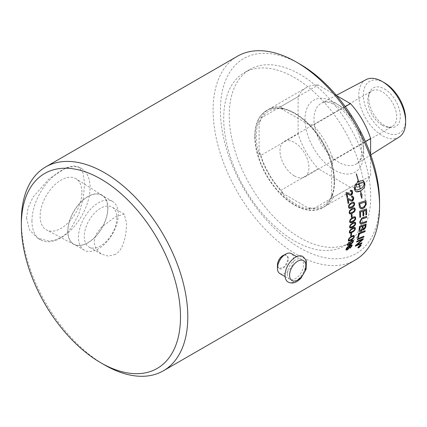 <?xml version="1.0" encoding="UTF-8"?>
<svg xmlns="http://www.w3.org/2000/svg" width="427" height="427" viewBox="0 0 427 427"><rect width="100%" height="100%" fill="white"/><g stroke="black" fill="none" stroke-linecap="round" stroke-linejoin="round"><path stroke-width="0.32" stroke-dasharray="2.13 1.6" d="M115.397 254.439L108.255 256.131L101.183 254.028L95.936 249.01L93.972 242.029L95.979 234.396L101.247 227.34L115.429 216.767L124.236 214.092L126.579 223.241C126.435 233.393 124.204 249.395 115.397 254.439M365.186 200.071A100.041 57.757 -120 0 0 321.52 99.395A100.041 57.757 -120 0 0 244.431 72.59A100.041 57.757 -120 0 0 223.711 118.391A100.041 57.757 -120 0 0 267.377 219.067A100.041 57.757 -120 0 0 344.472 245.872A100.041 57.757 -120 0 0 365.186 200.071M254.775 136.325A56.108 32.393 60 0 1 266.395 110.641A56.108 32.393 60 0 1 322.502 143.034A56.108 32.393 60 0 1 322.502 207.821A56.108 32.393 60 0 1 279.269 192.79A56.108 32.393 60 0 1 254.775 136.325M294.449 175.951A20.475 11.823 -120 0 0 304.686 176.965A20.475 11.823 -120 0 0 304.686 153.32A20.475 11.823 -120 0 0 284.211 141.497A20.475 11.823 -120 0 0 281.073 157.905A20.475 11.823 -120 0 0 294.449 175.951M346.607 248.818L347.669 249.069L349.35 247.212L349.329 246.699M350.167 248.103L350.087 248.162A118.391 61.162 -122.5 0 0 350.252 247.521L351.533 245.61M346.073 250.046L345.998 249.181C346.302 247.986 347.461 246.769 349.478 245.536L352.061 244.826M349.564 246.069L349.91 246.208M350.124 243.598L351.085 243.374L352.739 241.458L352.67 240.929M347.434 245.456L347.279 244.452L349.142 241.922A118.578 60.831 56.8 0 1 349.126 242.018M347.994 244.73L349.862 244.153L349.414 243.209L351.763 240.31L353.252 240.097M348.955 240.097L351.031 239.382C352.846 238.282 353.737 237.401 353.705 236.739L353.417 236.152M348.4 240.871L348.202 239.926L349.051 238.159L351.581 236.131L354.154 235.474M351.4 217.359L351.346 217.386A117.617 67.904 -120 0 0 351.202 214.696L351.939 214.274A117.617 67.904 60 0 1 351.944 214.327M350.113 213.009L352.232 212.331C354.031 211.221 354.805 210.265 354.559 209.47L354.036 208.739M349.75 213.9L349.056 212.657L349.516 210.65L351.875 208.52L354.485 207.885M349.564 207.362L351.661 206.679C353.455 205.563 354.213 204.602 353.924 203.786L353.359 203.038M349.238 208.269L348.421 206.972L348.806 204.939L351.133 202.798L353.716 202.147M350.129 195.342L346.905 193.57M350.412 191.36L350.364 191.387A118.85 72.916 -113.5 0 0 350.22 190.378L351.32 190.223M350.263 194.301L351.154 194.2L351.891 192.177L351.181 191.227M347.034 197.664L346.986 197.69A117.617 67.904 -120 0 0 345.902 192.678L347.034 192.534M357.298 239.584A2818.024 1611.605 -157.1 0 1 357.223 239.611A117.617 67.904 -120 0 0 357.442 238.714A2818.024 1599.019 22.3 0 0 363.937 236.168A117.617 67.904 60 0 1 363.916 236.243M363.137 229.032L363.911 228.893L365.021 226.881A117.617 67.904 -120 0 0 365.218 225.242M360.073 230.495L360.943 230.383L362.139 228.226A117.617 67.904 -120 0 0 362.363 226.267M359.379 231.498L359 230.041A117.617 67.904 -120 0 0 359.385 226.379A2818.024 1415.286 14.4 0 0 366.078 223.988A117.617 67.904 60 0 1 366.072 224.047M362.694 229.929L362.379 229.379M359.812 217.311L359.753 217.327A117.617 67.904 -120 0 0 359.577 211.184A2818.024 1167.333 6.6 0 0 366.499 208.931A117.617 67.904 60 0 1 366.499 208.974M362.966 215.843L362.907 215.865A117.617 67.904 -120 0 0 362.817 211.221M365.87 214.957L365.816 214.973A117.617 67.904 -120 0 0 365.752 210.26M360.986 207.49L363.558 207.106L365.389 204.816M365.331 204.789L365.336 203.482A117.617 67.904 -120 0 0 365.202 202.014M360.559 208.616L359.657 207.784L359.171 205.867A117.617 67.904 -120 0 0 358.845 202.857A2818.024 1023.177 3 0 0 365.88 200.653A117.617 67.904 60 0 1 365.886 200.695M359.619 246.208L360.132 245.899A117.617 67.904 -120 0 0 360.244 245.637M358.91 246.406L360.516 245.386M358.52 247.318L359.513 246.059M359.641 246.641L359.353 246.502L359.641 246.641M358.232 247.617L359.027 247.425L360.794 245.584L360.836 245.082M357.965 247.868L357.97 247.217L360.062 244.986L361.093 244.826M360.249 188.98C362.667 187.442 364.071 185.612 364.461 183.482L364.514 183.493M364.461 183.482L363.067 182.628M361.199 194.039L361.957 194.05M362.544 180.733L358.552 181.624M356.209 173.917A117.617 67.904 60 0 1 358.397 181.715L358.45 181.726M358.397 181.715A12.394 9.1 100.1 0 0 357.981 181.977M356.508 184.352L357.751 181.085M357.762 184.517L358.717 184.758M358.867 183.594A117.617 67.904 60 0 1 360.094 189.07L360.148 189.086M360.094 189.07L356.043 189.951M356.001 183.786A117.617 67.904 -120 0 0 355.985 183.727L354.33 188.27A117.617 67.904 60 0 1 354.752 190.143L356.374 191.803M360.468 190.928A117.617 67.904 60 0 1 361.034 194.039L361.087 194.061M361.034 194.039L360.388 194.066M360.329 194.045L361.85 198.443M361.797 198.422L361.776 198.085M360.191 223.865L359.545 222.099L361.616 218.144L362.843 217.647A2837.271 1308.883 10.4 0 0 366.558 216.382A117.617 67.904 60 0 1 366.558 216.436M360.767 222.841L362.614 222.611A2810.274 1374.006 13.1 0 0 366.318 221.309A117.617 67.904 60 0 1 366.313 221.367M357.746 237.674L357.677 237.706A117.617 67.904 -120 0 0 358.541 233.185A2818.024 1518.914 18.6 0 0 365.128 230.713A117.617 67.904 60 0 1 365.117 230.783M356.657 241.981A2853.038 1664.062 -155.5 0 1 356.577 242.013A117.617 67.904 -120 0 0 356.817 241.159A2818.024 1633.056 24.1 0 0 363.27 238.57A117.617 67.904 60 0 1 363.244 238.656M355.323 246.133A2857.879 1726.868 -152 0 1 355.237 246.165A117.617 67.904 -120 0 0 355.531 245.333A786.801 702.415 -9.5 0 0 359.988 241.522L362.176 239.691M356.476 245.002L358.162 244.26A2845.352 1711.245 27.6 0 0 361.904 242.691A117.617 67.904 60 0 1 361.872 242.782M351.069 201.138L348.106 199.441M351.624 197.237L351.57 197.263A118.85 73.396 -113.6 0 0 351.469 196.265L352.622 196.126M351.266 200.124L352.238 200.044L353.033 198.037L352.419 197.114M348.074 203.492L348.026 203.519A117.617 67.904 -120 0 0 347.156 198.566L348.4 198.459M350.482 221.784L352.606 221.106C354.41 220.001 355.221 219.067 355.04 218.298L354.591 217.605M350.055 222.643L349.542 221.485L350.119 219.542L352.531 217.439L355.157 216.809M350.386 227.095L352.505 226.411C354.314 225.307 355.147 224.383 355.008 223.641L354.602 222.974M349.921 227.927L349.505 226.828L350.156 224.928L352.606 222.841L355.221 222.216M350.039 232.24L352.147 231.551C353.956 230.447 354.81 229.539 354.714 228.824L354.357 228.183M349.537 233.051L349.211 232.01L349.937 230.158L352.419 228.093L355.024 227.463M350.588 236.12L350.524 236.158A117.617 67.904 -120 0 0 350.829 233.75L351.57 233.323A117.617 67.904 60 0 1 351.56 233.404M21.35 220.807A117.697 67.952 -120 0 0 104.572 364.952M26.479 217.845L29.463 229.886L37.576 238.154L48.833 241.068L54.966 240.15L60.794 237.658L66.217 233.654L71.165 228.173L78.685 214.418L83.142 198.897L84.621 184.277L83.142 173.1L78.685 166.946L73.369 165.879L66.222 167.784L48.838 179.078L33.055 197.135L28.166 207.629L26.479 217.845M355.179 260.075A117.697 67.952 60 0 1 264.484 228.541A117.697 67.952 60 0 1 213.105 110.097A117.697 67.952 60 0 1 237.481 56.215M284.04 255.068L286.629 255.309L288.31 258.874L284.804 266.517L278.948 268.61L277.449 265.146A7.681 4.435 120 0 0 279.039 268.658A7.681 4.435 120 0 0 284.958 266.603A7.681 4.435 120 0 0 288.31 258.874A7.681 4.435 120 0 0 286.72 255.357A7.681 4.435 120 0 0 282.877 255.741M366.024 79.657A33.135 19.13 -120 0 0 358.792 95.029A33.135 19.13 -120 0 0 373.492 128.628A33.135 19.13 -120 0 0 399.149 137.035M405.65 119.437A29.89 17.256 60 0 1 384.513 131.639A29.89 17.256 60 0 1 363.377 95.029A29.89 17.256 60 0 1 384.513 82.827M384.513 88.992A22.337 12.895 60 0 1 400.046 112.893A22.337 12.895 60 0 1 390.15 127.524A22.337 12.895 60 0 1 373.342 113.683A22.337 12.895 60 0 1 369.761 92.205A22.337 12.895 60 0 1 384.513 88.992M382.234 125.266A20.475 11.823 -120 0 0 387.401 127.15A20.475 11.823 -120 0 0 392.472 126.28A20.475 11.823 -120 0 0 395.61 109.872A20.475 11.823 -120 0 0 382.234 91.832A20.475 11.823 -120 0 0 371.997 90.818A20.475 11.823 -120 0 0 368.709 94.773A20.475 11.823 -120 0 0 382.234 125.266M280.704 108.383L310.018 125.303A55.302 31.929 -120 0 0 295.361 113.55A55.302 31.929 -120 0 0 280.704 108.383L282.871 108.976L280.955 106.553L318.238 85.026L336.641 95.653M370.604 154.478L370.604 175.732L333.327 197.258L332.185 194.386L331.614 196.559A55.302 31.929 -120 0 0 334.464 181.283A55.302 31.929 -120 0 0 331.614 162.714L332.185 164.23A54.496 31.465 -120 0 0 308.988 124.054L310.018 125.303M310.018 209.027L280.704 192.107A55.302 31.929 -120 0 0 310.018 209.027L308.988 207.778L313.188 208.883L350.466 187.362A56.108 32.393 -120 0 0 362.406 184.784A56.108 32.393 -120 0 0 370.604 175.732M350.466 187.362L318.238 168.75L280.955 190.277L282.871 192.7L280.704 192.107M298.099 133.87L298.099 96.657L260.817 118.178L259.68 122.368L259.109 120.852A55.302 31.929 -120 0 0 256.259 136.128A55.302 31.929 -120 0 0 259.109 154.697L259.68 152.524L260.817 155.396L298.099 133.87A56.108 32.393 -120 0 0 318.238 168.75M318.238 85.026A56.108 32.393 -120 0 0 306.298 87.604A56.108 32.393 -120 0 0 298.099 96.657M345.267 106.638L313.188 125.159L308.988 124.054M280.955 106.553A56.108 32.393 -120 0 0 269.021 109.125A56.108 32.393 -120 0 0 260.817 118.178M332.185 164.23L333.327 160.04A56.108 32.393 -120 0 0 313.188 125.159M333.327 160.04L365.411 141.518M282.871 108.976A54.496 31.465 -120 0 0 259.68 122.368M334.464 181.939A56.108 32.393 -120 0 0 294.79 113.224A56.108 32.393 -120 0 0 266.736 110.444A56.108 32.393 -120 0 0 255.116 136.128A56.108 32.393 -120 0 0 279.61 192.593A56.108 32.393 -120 0 0 322.844 207.623A56.108 32.393 -120 0 0 334.464 181.939L334.464 181.283M259.68 152.524A54.496 31.465 -120 0 0 282.871 192.7M308.988 207.778A54.496 31.465 -120 0 0 332.185 194.386M260.817 155.396A56.108 32.393 -120 0 0 280.955 190.277M313.188 208.883A56.108 32.393 -120 0 0 325.123 206.305A56.108 32.393 -120 0 0 333.327 197.258M331.614 162.714L331.614 196.559M259.109 154.697L259.109 120.852M279.834 273.552A11.518 6.651 120 0 0 288.711 270.467A11.518 6.651 120 0 0 293.739 258.874A11.518 6.651 120 0 0 291.353 253.601M287.296 273.963A11.518 6.651 120 0 0 289.682 279.237A11.518 6.651 120 0 0 298.558 276.152A11.518 6.651 120 0 0 303.581 264.559A11.518 6.651 120 0 0 301.2 259.285A11.518 6.651 120 0 0 292.324 262.37A11.518 6.651 120 0 0 287.296 273.963M288.07 282.028A14.742 8.513 120 0 0 295.441 281.297A14.742 8.513 120 0 0 305.07 268.305A14.742 8.513 120 0 0 302.812 256.494M299.978 64.151A112.536 64.973 -120 0 0 220.401 110.097A112.536 64.973 -120 0 0 299.978 247.927A112.536 64.973 -120 0 0 379.555 201.982M370.721 196.879A100.041 57.757 -120 0 0 327.05 96.203A100.041 57.757 -120 0 0 249.96 69.398A100.041 57.757 -120 0 0 229.24 115.199A100.041 57.757 -120 0 0 272.906 215.875A100.041 57.757 -120 0 0 350.001 242.68A100.041 57.757 -120 0 0 370.721 196.879M78.493 237.311A28.177 16.269 -60 0 1 90.791 208.958A28.177 16.269 -60 0 1 112.504 201.411A28.177 16.269 -60 0 1 118.338 214.306A28.177 16.269 -60 0 1 106.04 242.659A28.177 16.269 -60 0 1 84.332 250.206A28.177 16.269 -60 0 1 78.493 237.311M116.897 217.653A23.058 13.312 -60 0 1 106.83 240.855A23.058 13.312 -60 0 1 89.067 247.03A23.058 13.312 -60 0 1 89.067 220.407A23.058 13.312 -60 0 1 112.12 207.095A23.058 13.312 -60 0 1 116.897 217.653M107.753 208.195A28.177 16.269 120 0 0 101.92 195.299A28.177 16.269 120 0 0 73.748 211.562A28.177 16.269 120 0 0 73.748 244.1A28.177 16.269 120 0 0 95.456 236.547A28.177 16.269 120 0 0 107.753 208.195M81.909 192.161A29.538 17.053 120 0 0 76.118 178.833A29.538 17.053 120 0 0 53.247 186.327A29.538 17.053 120 0 0 40.138 216.281A29.538 17.053 120 0 0 46.586 229.982A29.538 17.053 120 0 0 69.227 221.661A29.538 17.053 120 0 0 81.909 192.161M107.882 208.125A28.353 16.37 -60 0 1 95.712 236.441A28.353 16.37 -60 0 1 73.972 244.425A28.353 16.37 -60 0 1 67.786 231.274A28.353 16.37 -60 0 1 80.367 202.526A28.353 16.37 -60 0 1 102.32 195.331A28.353 16.37 -60 0 1 107.882 208.125M31.95 221.005A41.115 23.736 -60 0 1 49.9 179.628A41.115 23.736 -60 0 1 81.578 168.617A41.115 23.736 -60 0 1 90.097 187.437A41.115 23.736 -60 0 1 72.147 228.808A41.115 23.736 -60 0 1 40.469 239.825A41.115 23.736 -60 0 1 31.95 221.005M334.352 102.309A41.499 23.96 60 0 1 363.697 153.138A41.499 23.96 60 0 1 334.352 170.079A41.499 23.96 60 0 1 305.006 119.25A41.499 23.96 60 0 1 334.352 102.309M363.558 147.955A35.057 20.24 -120 0 0 338.771 105.021A35.057 20.24 -120 0 0 321.632 103.067A35.057 20.24 -120 0 0 313.984 119.33A35.057 20.24 -120 0 0 329.537 154.878A35.057 20.24 -120 0 0 356.678 163.771A35.057 20.24 -120 0 0 363.558 147.955M387.401 127.15L390.15 127.524M368.709 94.773L369.761 92.205M304.686 176.965L392.472 126.28M284.211 141.497L371.997 90.818M336.348 95.306L321.632 103.067L324.376 102.218C327.274 101.722 331.042 102.736 335.686 105.261C340.191 107.866 344.514 111.73 348.656 116.854C355.157 125.175 359.315 134.051 361.135 143.472C362.454 154.745 360.964 161.507 356.678 163.771L370.759 154.91M306.298 87.604L269.021 109.125M295.361 113.55L294.79 113.224M362.406 184.784L325.123 206.305M266.736 110.444L266.395 110.641M322.844 207.623L322.502 207.821M285.081 276.579L289.682 279.237M296.594 256.632L301.2 259.285M112.504 201.411L101.92 195.299M84.332 250.206L73.748 244.1M102.32 195.331L76.118 178.833M73.972 244.425L46.586 229.982M81.578 168.617L78.685 166.946M40.469 239.825L37.576 238.154M124.236 214.092L112.12 207.095M101.183 254.028L89.067 247.03M249.96 69.398L244.431 72.59M350.001 242.68L344.472 245.872"/><path stroke-width="0.64" d="M349.329 246.699L348.389 246.838L346.607 248.818L346.671 249.315M346.607 248.818L347.722 249.122L349.451 246.934L349.147 246.641L348.443 246.886L346.644 249.288M351.827 244.692L352.088 245.717L350.087 248.162M349.564 246.069L350.007 247.03L347.535 249.795L346.1 250.073L346.057 249.235C346.356 248.034 347.514 246.817 349.532 245.584L351.88 244.74L352.142 245.771L350.14 248.21A118.471 61.21 -122.5 0 0 350.305 247.569L351.021 246.945L351.533 245.61L349.564 246.069L349.953 246.982L347.482 249.742L346.073 250.046M351.533 245.61L349.943 246.23M352.67 240.929L351.576 241.084L350.017 243.011L350.124 243.598M350.076 243.059L350.225 243.673L351.138 243.422L352.793 241.506L352.686 240.94L351.634 241.132L350.017 243.011M353.252 240.097L353.369 241.015C353.118 242.253 351.987 243.481 349.969 244.692L347.434 245.456M349.126 242.018A118.578 60.831 56.8 0 1 349.051 242.595L347.936 244.169L348.021 244.756L349.766 244.287L349.58 244.063M349.051 242.595L347.877 244.127L347.994 244.73M349.606 244.089L349.916 244.201L349.467 243.251L351.821 240.358L353.177 240.049L353.423 241.063C353.172 242.301 352.04 243.529 350.028 244.74L347.461 245.477L347.338 244.5L349.195 241.97A118.658 60.874 56.8 0 1 349.105 242.643M353.764 236.782L353.476 236.195L351.517 236.969C349.708 238.074 348.822 238.955 348.864 239.622C348.56 240.47 349.302 240.406 351.09 239.43C352.905 238.33 353.796 237.449 353.764 236.782L353.417 236.152L353.705 236.739L353.417 236.152L351.464 236.921C349.654 238.026 348.768 238.912 348.806 239.579L348.955 240.097M348.806 239.579L348.923 240.075M354.154 235.474L354.314 236.398C354.116 237.684 352.974 238.939 350.882 240.155L348.4 240.871M349.11 238.202L353.07 235.485L354.154 235.474L354.367 236.441C354.17 237.732 353.028 238.981 350.941 240.198L349.227 240.977L348.368 240.839L348.261 239.969L349.11 238.202M351.944 214.327A117.617 67.904 60 0 1 352.088 216.959L351.4 217.359M351.405 217.418A117.697 67.952 -120 0 0 351.256 214.728L351.997 214.301A117.697 67.952 60 0 1 352.142 216.991L351.405 217.418M354.18 208.787L351.971 209.443C350.177 210.559 349.409 211.514 349.66 212.31L350.113 213.009M354.036 208.739L352.029 209.465C350.236 210.58 349.467 211.536 349.718 212.331L350.145 213.02L352.291 212.358C354.09 211.248 354.864 210.292 354.618 209.492L354.148 208.776M354.485 207.885L355.168 209.129C355.339 210.644 354.383 212.016 352.302 213.238L349.75 213.9M349.574 210.676L351.933 208.547L353.401 207.88L354.672 207.981L355.227 209.155C355.397 210.671 354.442 212.043 352.36 213.265L350.668 213.986L349.558 213.772L349.115 212.678L349.574 210.676M353.465 203.071L351.272 203.738C349.478 204.853 348.731 205.814 349.024 206.625L349.564 207.362M353.412 203.06L351.325 203.754C349.537 204.875 348.79 205.835 349.083 206.647L349.59 207.373L351.72 206.7C353.513 205.59 354.266 204.624 353.978 203.807L353.359 203.038M353.716 202.147L354.533 203.449C354.773 204.997 353.855 206.38 351.773 207.607L349.238 208.269M348.859 204.96L351.186 202.814L352.617 202.168L353.956 202.259L354.586 203.471C354.832 205.019 353.914 206.406 351.827 207.629L350.012 208.36L348.96 208.098L348.48 206.994L348.859 204.96M347.018 193.591L346.905 193.57A117.617 67.904 60 0 1 347.69 197.285L347.034 197.664M351.32 190.223L352.029 190.714L352.499 191.851L351.33 195.171L350.129 195.342M351.181 191.227L350.412 191.36M347.034 192.534L350.263 194.301M347.69 197.285L347.039 197.706A117.697 67.952 -120 0 0 345.955 192.689L347.06 192.54L349.953 194.189L350.951 194.322L351.944 192.193L351.207 191.232L350.418 191.403A118.93 72.964 -113.5 0 0 350.273 190.394L351.346 190.228L352.558 191.862L352.563 193.479L351.768 194.904L350.156 195.347L346.959 193.58A117.697 67.952 60 0 1 347.749 197.295M363.916 236.243A117.617 67.904 60 0 1 363.703 237.049A2818.024 1611.605 -157.1 0 1 357.298 239.584M357.276 239.659A117.697 67.952 -120 0 0 357.495 238.762A2816.252 1597.743 22.3 0 0 363.991 236.216A117.697 67.952 60 0 1 363.756 237.097A2816.252 1610.324 -157.1 0 1 357.276 239.659M365.272 225.285L365.218 225.242A2758.906 1401.825 -164.7 0 1 363.121 225.995L363.18 226.038A117.697 67.952 60 0 1 362.998 227.607L363.163 229.053L363.964 228.936L365.074 226.918A117.697 67.952 -120 0 0 365.272 225.285A2757.176 1400.677 -164.7 0 1 363.18 226.038M363.121 225.995A117.617 67.904 60 0 1 362.939 227.564L363.137 229.032M362.422 226.31L362.363 226.267A2852.888 1445.737 -165.2 0 1 360.057 227.1L360.11 227.143A117.697 67.952 60 0 1 359.924 228.888L359.913 230.238L360.585 230.591L362.192 228.264A117.697 67.952 -120 0 0 362.422 226.31A2851.095 1444.557 -165.2 0 1 360.11 227.143M360.057 227.1A117.617 67.904 60 0 1 359.865 228.845L359.849 229.79M359.796 229.747L360.073 230.495M362.432 229.422L360.858 231.397L359.406 231.519L359.054 230.084A117.697 67.952 -120 0 0 359.443 226.417A2816.252 1414.128 14.4 0 0 366.136 224.026A117.697 67.952 60 0 1 365.864 226.374L365.693 227.34L363.879 229.801L362.72 229.95L362.379 229.379L360.799 231.354L359.379 231.498M366.072 224.047A117.617 67.904 60 0 1 365.811 226.331L365.635 227.297L363.825 229.758L362.694 229.929M366.499 208.974A117.617 67.904 60 0 1 366.59 214.712L365.87 215.011A117.697 67.952 -120 0 0 365.811 210.292L365.752 210.26A2781.467 1174.175 -172.6 0 1 363.601 210.965A117.617 67.904 60 0 1 363.687 215.603L362.966 215.897A117.697 67.952 -120 0 0 362.875 211.253L362.817 211.221A2831.197 1186.003 -173 0 1 360.415 212.011A117.617 67.904 60 0 1 360.532 217.065L359.812 217.311M363.687 215.603L362.966 215.843M366.59 214.712L365.87 214.957M360.532 217.065L359.812 217.364A117.697 67.952 -120 0 0 359.635 211.216A2816.252 1166.34 6.6 0 0 366.553 208.958A117.697 67.952 60 0 1 366.644 214.749M360.415 212.011L360.473 212.038A117.697 67.952 60 0 1 360.591 217.103M362.875 211.253A2829.419 1184.994 -173 0 1 360.473 212.038M363.601 210.965L363.66 210.997A117.697 67.952 60 0 1 363.74 215.635M365.811 210.292A2779.722 1173.177 -172.6 0 1 363.66 210.997M365.256 202.04L365.202 202.014A2812.041 1040.183 -176.6 0 1 359.769 203.722L359.828 203.743A117.697 67.952 60 0 1 359.966 205.067L360.249 206.572L361.173 207.565L363.617 207.138L365.389 204.816L365.395 203.508A117.697 67.952 -120 0 0 365.256 202.04A2810.274 1039.275 -176.5 0 1 359.828 203.743M359.769 203.722A117.617 67.904 60 0 1 359.913 205.045L360.559 207.164M360.5 207.138L361.119 207.538M365.886 200.695A117.617 67.904 60 0 1 366.126 203.161L366.131 204.586L363.585 208.243L362.053 208.814L360.559 208.616M359.23 205.889A117.697 67.952 -120 0 0 358.899 202.878A2816.252 1022.281 3 0 0 365.939 200.679A117.697 67.952 60 0 1 366.185 203.188L366.185 204.613L363.644 208.269L360.585 208.632L359.465 207.191L359.23 205.889M360.297 245.69L359.796 245.979A117.697 67.952 60 0 1 359.673 246.262L360.185 245.957A117.697 67.952 -120 0 0 360.297 245.69L359.796 245.979M359.742 245.925A117.617 67.904 60 0 1 359.619 246.208L359.78 246.464M360.516 245.386L358.445 247.489A117.697 67.952 -120 0 0 358.568 247.206L359.507 246.251A117.697 67.952 -120 0 0 359.566 246.112L358.91 246.406M359.214 246.673L358.52 247.318M359.566 246.112L358.861 246.518A117.697 67.952 -120 0 0 358.958 246.288L360.618 245.333A117.697 67.952 60 0 1 360.409 245.824L359.267 246.726M359.353 246.502L359.641 246.641M358.28 247.126L359.08 247.479L360.847 245.642L360.863 245.109L360.025 245.263L358.232 247.617M360.794 245.584L359.972 245.21L358.226 247.068L358.2 247.591M361.093 244.826L361.05 245.44L358.931 247.639L357.965 247.868M360.116 245.039L361.119 244.852L361.103 245.493L358.979 247.692L357.991 247.9L358.023 247.27L360.116 245.039M360.303 188.996C362.72 187.458 364.124 185.622 364.514 183.493L363.094 182.633L359.075 183.519A117.697 67.952 60 0 1 360.303 188.996L360.249 188.98A117.617 67.904 60 0 0 359.022 183.509L359.075 183.519M363.067 182.628L361.215 182.655L359.022 183.509M360.676 190.858L360.618 190.842A117.617 67.904 -120 0 1 361.199 194.039L361.957 194.05L361.85 198.443L360.388 194.066L361.087 194.061A117.697 67.952 -120 0 0 360.521 190.944L358.717 191.712L356.924 191.904L355.563 191.397L354.805 190.154A117.697 67.952 -120 0 0 354.383 188.28L354.677 185.905L356.038 183.738A117.697 67.952 60 0 1 356.502 185.622L354.762 189.124L355.013 189.401L357.202 190.047L360.148 189.086A117.697 67.952 -120 0 0 358.92 183.605A12.383 9.015 101.4 0 0 358.504 183.866A117.697 67.952 60 0 1 358.717 184.758L356.561 184.363L357.805 181.096A117.697 67.952 60 0 1 358.034 181.987A12.383 9.095 -79.9 0 1 358.45 181.726A117.697 67.952 -120 0 0 356.262 173.917L356.444 173.922A117.697 67.952 60 0 1 358.605 181.635L360.26 180.92L362.261 180.69L363.671 181.208L364.466 182.462A117.697 67.952 60 0 1 364.888 184.325C365.064 186.7 363.66 188.873 360.676 190.858A117.697 67.952 60 0 1 361.258 194.055M360.618 190.842C363.607 188.857 365.01 186.684 364.834 184.32L364.829 184.315A117.617 67.904 -120 0 0 364.412 182.446L362.544 180.733M356.39 173.917A117.617 67.904 -120 0 1 358.552 181.624L358.605 181.635M357.773 181.171A117.617 67.904 -120 0 1 357.981 181.977L358.034 181.987M356.566 184.352L357.762 184.517M358.659 184.742L358.504 183.866M358.45 183.856A12.394 9.02 -78.6 0 1 358.867 183.594L358.92 183.605M356.043 189.951L354.762 189.124M356.374 191.803L360.521 190.944M361.797 198.422L361.899 194.034M354.709 189.108L356.444 185.612A117.617 67.904 -120 0 0 356.001 183.786M366.313 221.367A117.617 67.904 60 0 1 366.238 222.318A2811.571 1390.296 -166.3 0 1 362.293 223.711L360.191 223.865M366.558 216.436A117.617 67.904 60 0 1 366.526 217.418A2828.507 1320.391 -169 0 1 362.358 218.854L361.584 219.184L360.308 221.608L360.767 222.841M362.902 217.685A2835.488 1307.794 10.5 0 0 366.617 216.414A117.697 67.952 60 0 1 366.585 217.455A2826.735 1319.297 -169 0 1 362.411 218.886L361.637 219.216L360.361 221.645L360.794 222.862L362.667 222.648A2808.512 1372.874 13.1 0 0 366.371 221.346A117.697 67.952 60 0 1 366.291 222.355A2809.809 1389.154 -166.3 0 1 362.352 223.748L360.223 223.887L359.603 222.136L361.669 218.176L362.902 217.685M365.117 230.783A117.617 67.904 60 0 1 364.952 231.642A2815.408 1532.476 -160.8 0 1 359.134 233.847A117.617 67.904 60 0 1 358.413 237.417L357.746 237.674M357.73 237.748A117.697 67.952 -120 0 0 358.6 233.227A2816.252 1517.686 18.6 0 0 365.186 230.756A117.697 67.952 60 0 1 365.01 231.69A2813.642 1531.243 -160.8 0 1 359.187 233.895A117.697 67.952 60 0 1 358.472 237.46L357.73 237.748M361.872 242.782A117.617 67.904 60 0 1 361.605 243.491L361.658 243.545A2856.086 1725.502 -152 0 1 355.291 246.219A117.697 67.952 -120 0 0 355.584 245.386A786.427 702.127 -9.5 0 0 360.041 241.575L362.229 239.744L360.505 240.422A2853.038 1664.062 -155.5 0 1 356.657 241.981M361.605 243.491A2857.879 1726.868 -152 0 1 355.323 246.133M363.244 238.656A117.617 67.904 60 0 1 362.993 239.483A728.675 651.458 168.2 0 1 360.094 242.013L356.476 245.002L358.216 244.308A2843.564 1709.895 27.6 0 0 361.957 242.744A117.697 67.952 60 0 1 361.658 243.545M362.229 239.744L360.564 240.476A2851.244 1662.738 -155.5 0 1 356.63 242.061A117.697 67.952 -120 0 0 356.871 241.207A2816.252 1631.754 24.1 0 0 363.324 238.624A117.697 67.952 60 0 1 363.046 239.536A728.339 651.196 168.2 0 1 360.148 242.066L356.529 245.055M348.315 199.494L348.106 199.441A117.617 67.904 60 0 1 348.736 203.113L348.074 203.492M352.622 196.126L353.647 197.712L352.371 201L351.069 201.138M352.419 197.114L351.624 197.237M348.4 198.459L351.266 200.124M348.736 203.113L348.085 203.54A117.697 67.952 -120 0 0 347.21 198.582L348.427 198.464L350.925 199.975L352.04 200.167L353.092 198.053L352.451 197.119L351.624 197.279A118.93 73.444 -113.6 0 0 351.522 196.281L352.649 196.132L353.7 197.728L353.609 199.441L352.814 200.738L351.101 201.149L348.16 199.457A117.697 67.952 60 0 1 348.79 203.129M354.768 217.679L352.558 218.33C350.764 219.441 349.959 220.38 350.145 221.138L350.482 221.784M354.591 217.605L352.617 218.357C350.818 219.473 350.012 220.407 350.199 221.17L350.514 221.8L352.665 221.143C354.469 220.033 355.28 219.099 355.099 218.33L354.741 217.663M355.157 216.809L355.648 217.962C355.707 219.419 354.693 220.759 352.611 221.981L350.055 222.643M350.177 219.574L352.585 217.466L354.047 216.799L355.296 216.895L355.707 217.994C355.766 219.451 354.752 220.796 352.665 222.013L351.069 222.729L349.948 222.563L349.596 221.517L350.177 219.574M354.794 223.054L352.59 223.711C350.791 224.821 349.964 225.744 350.108 226.481L350.386 227.095M354.602 222.974L352.649 223.743C350.845 224.853 350.017 225.782 350.167 226.518L350.418 227.111L352.563 226.449C354.373 225.344 355.205 224.421 355.067 223.679L354.762 223.038M355.221 222.216L355.616 223.305C355.6 224.719 354.554 226.038 352.467 227.26L349.921 227.927M350.215 224.96L352.659 222.878L354.068 222.216L355.312 222.27L355.67 223.337C355.659 224.757 354.607 226.075 352.521 227.297L350.775 228.05L349.809 227.831L349.564 226.865L350.215 224.96M354.549 228.274L352.36 228.936C350.556 230.041 349.708 230.954 349.814 231.664L350.039 232.24M354.357 228.183L352.419 228.973C350.615 230.084 349.766 230.991 349.868 231.706L350.065 232.261L352.2 231.589C354.01 230.484 354.869 229.577 354.768 228.867L354.522 228.253M355.024 227.463L355.317 228.488C355.237 229.854 354.148 231.151 352.061 232.373L349.537 233.051M349.996 230.196L352.472 228.13L354.004 227.426L355.104 227.516L355.376 228.525C355.291 229.897 354.207 231.194 352.12 232.411L350.45 233.158L349.483 233.009L349.27 232.053L349.996 230.196M351.56 233.404A117.617 67.904 60 0 1 351.261 235.731L350.588 236.12M350.578 236.2A117.697 67.952 -120 0 0 350.887 233.793L351.624 233.366A117.697 67.952 60 0 1 351.32 235.773L350.578 236.2M100.927 362.849L104.572 364.952A117.697 67.952 -120 0 0 163.424 370.785A117.697 67.952 -120 0 0 187.8 316.903A117.697 67.952 -120 0 0 136.421 198.459A117.697 67.952 -120 0 0 45.726 166.925A117.697 67.952 -120 0 0 21.35 220.807L21.35 225.018A112.536 64.973 60 0 1 100.927 179.073A112.536 64.973 60 0 1 180.504 316.903A112.536 64.973 60 0 1 100.927 362.849A112.536 64.973 60 0 1 21.35 225.018M45.726 166.925L237.481 56.215A117.697 67.952 60 0 1 296.333 62.048A117.697 67.952 60 0 1 379.555 206.193A117.697 67.952 60 0 1 355.179 260.075L163.424 370.785M296.594 256.632L291.353 253.601A11.518 6.651 120 0 0 285.594 254.172L282.877 255.741A7.681 4.435 120 0 0 277.449 265.146L277.833 262.493L278.948 259.744L280.646 257.332L282.701 255.64L284.04 255.068M370.759 154.91L399.149 137.035A33.135 19.13 -120 0 0 405.65 122.085A33.135 19.13 -120 0 0 382.218 81.504A33.135 19.13 -120 0 0 366.024 79.657L336.348 95.306M382.218 81.504L384.513 82.827A29.89 17.256 60 0 1 405.65 119.437L405.65 122.085M336.641 95.653L350.466 103.633L345.267 106.638M365.411 141.518L370.604 138.519A56.108 32.393 -120 0 0 350.466 103.633M370.604 138.519L370.604 154.478M285.594 254.172A11.518 6.651 120 0 0 277.449 268.279A11.518 6.651 120 0 0 279.834 273.552L285.081 276.579M285.012 275.282A14.742 8.513 120 0 0 288.07 282.028C290.899 283.48 293.893 283.288 297.053 281.457L300.784 278.484L306.1 269.272L306.383 261.324L305.823 259.819L302.812 256.494A14.742 8.513 120 0 0 291.449 260.443A14.742 8.513 120 0 0 285.012 275.282M379.555 206.193L379.555 201.982A112.536 64.973 -120 0 0 299.978 64.151L296.333 62.048M289.575 275.282A11.518 6.651 120 0 0 297.72 279.984A11.518 6.651 120 0 0 305.865 265.877A11.518 6.651 120 0 0 297.72 261.175A11.518 6.651 120 0 0 289.575 275.282M277.449 265.146L277.449 268.279"/></g></svg>

